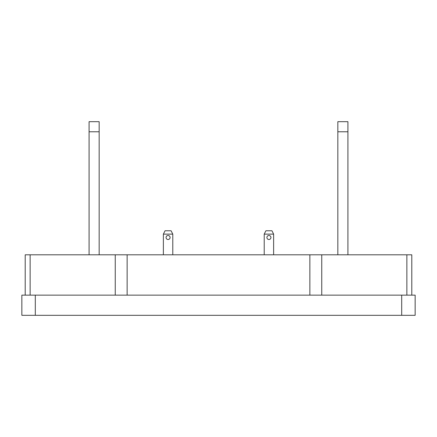 <?xml version="1.0" encoding="UTF-8"?>
<svg xmlns="http://www.w3.org/2000/svg" width="437" height="437" viewBox="0 0 437 437"><rect width="100%" height="100%" fill="white"/><g stroke="black" fill="none" stroke-linecap="round" stroke-linejoin="round"><path stroke-width="0.66" d="M270.94 237.493A2.016 2.016 0 0 1 268.924 239.509A2.016 2.016 0 0 1 266.909 237.493A2.016 2.016 0 0 1 268.924 235.477A2.016 2.016 0 0 1 270.94 237.493M166.06 237.493A2.016 2.016 0 0 0 168.076 239.509A2.016 2.016 0 0 0 170.091 237.493A2.016 2.016 0 0 0 168.076 235.477A2.016 2.016 0 0 0 166.06 237.493M273.628 234.134L264.216 234.134L265.898 230.769L271.951 230.769L273.628 234.134L273.628 254.804M264.216 234.134L264.216 254.804M172.784 234.134L163.372 234.134L165.049 230.769L171.102 230.769L172.784 234.134L172.784 254.804M163.372 234.134L163.372 254.804M25.209 295.144L25.209 254.804L411.791 254.804L411.791 295.144M35.299 295.144L21.85 295.144L21.85 315.312L415.15 315.312L415.15 295.144L35.299 295.144L35.299 315.312M89.082 131.772L89.082 121.688L99.166 121.688L99.166 131.772L89.082 131.772L89.082 254.804M99.166 131.772L99.166 254.804M337.834 131.772L337.834 121.688L347.918 121.688L347.918 131.772L337.834 131.772L337.834 254.804M347.918 131.772L347.918 254.804M401.701 295.144L401.701 315.312M30.137 254.804L30.137 295.144M115.253 254.804L115.253 295.144M127.14 254.804L127.14 295.144M309.86 254.804L309.86 295.144M321.747 254.804L321.747 295.144M406.863 254.804L406.863 295.144"/></g></svg>
